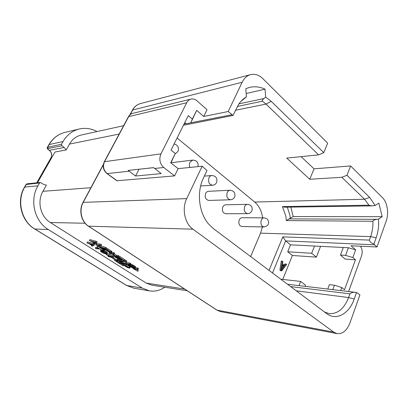 <?xml version="1.0" encoding="UTF-8"?>
<svg xmlns="http://www.w3.org/2000/svg" width="408" height="408" viewBox="0 0 408 408"><rect width="100%" height="100%" fill="white"/><g stroke="black" fill="none" stroke-linecap="round" stroke-linejoin="round"><path stroke-width="0.61" d="M359.927 294.892L349.921 323.003C346.912 330.567 342.633 334.101 337.085 333.606L333.683 332.097L192.953 229.184C184.727 223.507 181.657 208.692 186.721 198.604L202.159 166.199L206.973 170.534L203.439 178.016C196.467 192.194 198.844 212.843 208.615 224.043L213.527 228.725L326.63 313.589C336.238 321.116 349.212 313.747 354.21 299.038L356.556 292.48L359.927 294.892M373.957 243.907L376.171 237.742C378.211 231.907 378.986 225.701 378.496 219.116L382.199 216.674L378.848 203.138L375.136 205.494L369.668 197.401L346.978 175.261L350.6 165.954L382.475 197.666C387.345 202.322 389.069 213.364 386.182 221.126L376.982 246.983L351.007 245.764L355.659 249.844L348.401 247.743L290.511 244.836L285.641 240.904L282.82 236.885L369.373 240.088C369.714 241.868 371.244 243.143 373.957 243.907L374.585 244.8L285.641 240.904L272.519 272.988M350.6 165.954L314.033 168.82L301.073 156.641M262.874 78.683L327.66 143.137L323.789 152.628L271.228 101.337L265.644 97.104L265.062 89.174C259.937 86.787 254.76 86.195 249.528 87.399L245.81 88.653L246.427 96.885C243.398 98.634 240.771 101.169 238.542 104.479L232.988 115.459L228.22 111.506L242.148 82.268C244.162 78.183 246.968 75.638 250.553 74.628C254.913 73.618 259.019 74.97 262.874 78.683M187.292 290.771L151.592 285.121L146.207 283.081L50.342 222.544C40.514 216.694 36.863 201.552 42.937 191.306L46.395 185.156L43.472 184.289L40.321 182.468L27.101 183.819L26.347 184.319L24.776 187.053L37.929 185.834C29.345 200.16 34.547 221.498 48.333 229.566L142.346 288.135L149.522 290.884C154.928 291.715 160.028 290.491 164.812 287.212M40.321 182.468L39.545 182.988L37.929 185.834M93.932 243.54L94.442 243.27L91.744 241.546L89.347 240.613L95.635 242.276L96.15 241.281L97.237 241.975L96.722 242.974L94.738 244.05L93.932 243.54L94.161 243.091M96.15 241.281L89.857 239.624L89.347 240.613M91.448 245.733L91.943 245.478L89.296 243.8L86.955 242.882L93.085 244.53L93.59 243.556L94.651 244.234L94.146 245.208L92.239 246.233L91.448 245.733L91.667 245.305M93.59 243.556L87.455 241.913L86.955 242.882M95.38 248.227L98.996 248.533L96.89 247.197L97.39 246.223L97.823 246.259L102.806 249.436L102.311 250.405L99.782 249.033L96.166 248.722L95.38 248.227L95.875 247.268L97.17 247.37M101.174 249.92L100.399 251.083L100.975 249.992M100.485 250.951L101.694 250.92L103.913 251.619L106.886 253.654L107.375 252.685L106.871 252.078L102.505 250.022M112.123 256.652L112.888 257.142L110.507 256.897L111.777 257.703L109.982 256.841L108.758 256.714L107.998 256.234L109.217 256.357L106.157 254.414L112.123 256.652L112.608 255.694L106.972 253.485M112.608 255.694L113.373 256.178L112.888 257.142M113.444 257.407L115.209 258.534L114.73 259.488L112.526 258.32L113.006 257.361L113.444 257.407L112.965 258.366L114.73 259.488M114.556 260.391L118.004 260.773L116.627 260.228L117.336 260.304L118.718 260.855L119.197 259.896L119.952 260.375L119.473 261.334L115.306 260.87L114.556 260.391L115.031 259.442L116.912 259.646M119.197 259.896L117.101 259.269L116.627 260.228M120.1 262.064L122.604 263.328L124.216 264.68L124.552 263.456L123.078 262.375L120.095 260.987L119.621 261.941L120.1 262.064L120.574 261.11M119.743 261.696L118.713 261.248M129.678 268.204L127.286 267.464L124.369 265.659L122.497 265.43L121.757 264.96L125.965 265.47L129.678 268.204L130.142 267.255L129.917 266.786L126.434 264.517L124.414 264.277M98.471 246.437L99.878 245.499L96.609 245.249L95.809 244.734L99.96 245.05L101.174 245.825L99.445 246.815L105.177 248.395L105.682 247.401L106.881 248.171L106.376 249.161L102.178 248.804L101.388 248.299L104.677 248.574L99.537 247.115L98.471 246.437L99.011 245.432M105.682 247.401L100.771 246.055M95.809 244.734L96.314 243.755L100.475 244.055L101.679 244.831L101.174 245.825M111.45 252.812L108.997 252.083L105.891 250.145L104.02 249.982L103.234 249.477L107.437 249.839L111.17 252.282L111.45 252.812L111.945 251.828L111.664 251.297L107.936 248.849L106.59 248.737M114.271 253.868L116.53 255.316L118.269 255.484L119.044 255.984L118.549 256.964L114.281 256.53L113.511 256.04L113.919 255.23M111.634 252.445L113.847 252.649L114.633 253.154L114.138 254.138L112.409 253.97L116.04 256.295L116.53 255.316M118.774 256.515L120.074 256.647L124.685 259.61L124.2 260.584L123.65 260.528L119.804 258.065L118.616 257.943L121.941 260.069L122.181 259.585M120.911 260.763L125.22 261.242L126.368 261.972L125.837 263.573L126.312 262.609L130.009 263.027L130.764 263.512L130.285 264.486L125.95 263.981L124.817 263.257L125.429 261.666L121.671 261.248L120.911 260.763L121.314 259.957M126.312 262.609L126.847 260.998L125.705 260.263L124.43 260.125M122.043 259.87L122.737 259.942M133.294 266.414L135.257 268.01L133.396 267.974L131.325 267.271L128.413 265.506L128.081 264.817L129.8 264.955L133.294 266.414L133.768 265.445L130.504 264.037M135.257 268.01L135.609 266.771L133.768 265.445M135.405 267.714L137.751 268L138.49 268.479L138.021 269.443L134.196 268.964L137.873 271.31L138.338 270.356L136.644 269.27M37.485 182.759L54.947 152.036L66.203 149.93L69.498 144.075C72.333 139.23 76.291 136.206 81.36 135.002L123.624 125.705M66.203 149.93L64.245 147.472L61.878 145.768L61.521 144.228L63.062 141.52C66.958 134.921 72.338 130.749 79.208 129.01C85.354 127.638 91.3 128.484 97.038 131.554M95.635 242.276L96.722 242.974M94.656 243.209L95.824 242.602L92.228 241.658L94.656 243.209L95.074 242.403M93.085 244.53L94.146 245.208M92.152 245.422L93.274 244.841L89.765 243.907L92.152 245.422L92.55 244.652M96.89 247.197L102.311 250.405M97.323 247.233L97.823 246.259M101.694 250.92L101.974 250.374M100.914 250.849L101.337 250.028M102.26 251.042L102.755 250.073M102.653 251.149L103.148 250.181M103.26 251.343L103.754 250.379M103.913 251.619L104.407 250.65M104.825 252.057L105.32 251.088M105.692 252.557L106.182 251.588M106.381 253.047L106.871 252.078M106.763 253.429L107.253 252.465M106.886 253.654L105.565 253.802L104.009 253.373L101.602 252.175L100.399 251.083M100.613 250.894L101.108 249.931M102.908 251.456L101.261 251.303L102.036 252.215L104.356 253.271L106.014 253.429L105.254 252.516L102.908 251.456M104.917 252.328L102.847 251.44M105.616 253.46L105.866 252.975M105.009 253.404L105.402 252.623M104.356 253.271L104.846 252.312M103.321 252.894L103.811 251.935M102.765 252.634L103.255 251.675M102.036 252.215L102.469 251.369M101.475 251.812L101.75 251.277M101.261 251.583L101.408 251.292M106.677 254.464L107.161 253.501M111.777 257.703L112.098 257.06M107.998 256.234L108.248 255.739M106.157 254.414L106.432 253.868M111.415 256.581L107.574 255.031L109.742 256.413L111.415 256.581M109.742 256.413L109.956 255.994M112.526 258.32L112.965 258.366M117.336 260.304L117.815 259.345M118.718 260.855L119.473 261.334M124.216 264.68L117.739 262.186L120.773 264.338L116.306 261.502L116.744 261.554L116.989 261.059M116.306 261.502L116.55 261.008M116.744 261.554L122.451 264.022L122.655 263.609M122.451 264.022L123.16 264.012M123.058 264.221L122.533 263.517L119.621 261.941M120.962 262.421L121.436 261.467M121.64 262.762L122.114 261.803M122.604 263.328L123.078 262.375M123.104 263.65L123.578 262.691M123.762 264.114L124.236 263.16M124.078 264.41L124.552 263.456M121.212 264.389L121.497 263.818M121.757 264.96L122.176 264.114M125.965 265.47L126.434 264.517M128.928 267.357L129.397 266.404M129.453 267.735L129.917 266.786M129.673 268.015L130.137 267.067M124.904 265.72L127.704 267.454L128.943 267.735L126.256 265.889L124.904 265.72M127.245 267.209L127.505 266.679M128.52 267.745L128.673 267.439M128.127 267.633L128.336 267.209M127.704 267.454L127.944 266.96M101.388 248.299L101.679 247.722M99.96 245.05L100.475 244.055M105.177 248.395L106.376 249.161M103.234 249.477L103.52 248.921M107.437 249.839L107.936 248.849M110.604 251.869L111.098 250.884M111.17 252.282L111.664 251.297M111.42 252.593L111.914 251.609M106.427 250.191L109.41 252.047L110.665 252.307L107.778 250.308L106.427 250.191M108.926 251.787L109.211 251.226M110.252 252.343L110.415 252.022M109.849 252.236L110.078 251.782M109.41 252.047L109.676 251.527M113.511 256.04L115.495 256.239L111.868 253.919L109.895 253.73L109.114 253.235L109.568 252.343M109.114 253.235L113.353 253.633L113.847 252.649M113.353 253.633L114.138 254.138M116.04 256.295L117.774 256.469L118.269 255.484M117.774 256.469L118.549 256.964M121.941 260.069L118.07 257.887L116.617 257.734L120.442 260.176L120.732 259.59M120.442 260.176L115.306 257.188L115.571 256.663M115.306 257.188L119.585 257.626L120.074 256.647M119.585 257.626L124.2 260.584M125.22 261.242L125.705 260.263M126.368 261.972L126.847 260.998M125.837 263.573L129.53 264.002L130.009 263.027M129.53 264.002L130.285 264.486M132.575 266.006L133.049 265.032M134.293 267.056L134.768 266.087M134.824 267.444L135.298 266.475M135.135 267.74L135.609 266.771M127.964 264.935L128.296 264.251M128.081 264.817L128.357 264.262M128.418 264.792L128.658 264.297M129.8 264.955L130.045 264.455M130.392 265.088L130.866 264.119M131.014 265.297L131.488 264.323M131.891 265.659L132.365 264.69M133.732 266.99L131.05 265.562L128.923 265.307L132.156 267.373L134.293 267.638L133.732 266.99M132.972 266.5L130.713 265.475M134.043 267.668L134.196 267.362M132.651 267.5L133.1 266.582M132.156 267.373L132.626 266.414M131.631 267.179L132.1 266.22M131.075 266.919L131.544 265.96M130.489 266.592L130.958 265.634M129.494 265.955L129.795 265.343M129.086 265.649L129.265 265.282M137.873 271.31L132.901 268.418L137.282 268.969L137.751 268M132.901 268.418L133.151 267.918M137.282 268.969L138.021 269.443M376.982 246.983L374.585 244.8M376.171 237.742L370.632 236.614L369.373 240.088M356.556 292.48C353.68 291.944 351.472 292.398 349.931 293.847L348.595 297.544L354.21 299.038M262.395 226.919L260.574 233.136L250.619 256.555M320.56 246.345L316.379 257.127L311.671 253.271L287.701 251.772L290.511 244.836M287.701 251.772L292.373 255.484L282.749 279.439M285.977 263.991L286.635 264.506L281.75 270.876L280.78 270.779L279.893 270.106L281.255 261.008L282.229 261.084L282.892 261.599L282.535 263.915L284.743 265.618L285.977 263.991L285.003 263.91L284.09 265.113M360.381 246.203C362.284 248.921 362.671 252.154 361.534 255.913L348.611 291.531M340.69 290.588L341.802 287.553L344.515 289.736L355.455 259.804L352.828 257.54L355.659 249.844M355.455 259.804L345.219 259.1L340.481 255.076L343.327 247.488M299.008 285.62L300.645 281.438L305.5 285.166L305.046 286.34M316.379 257.127L292.373 255.484M327.752 289.043L329.399 284.651L334.463 285.218L332.816 289.649M341.802 287.553L334.463 285.218M183.452 125.276L232.988 115.459M246.427 96.885L240.883 101.444M323.789 152.628L318.612 154.872L266.021 104.086L262.451 101.189C261.88 100.761 262.364 99.883 263.894 98.552L265.644 97.104M265.062 89.174L246.172 93.514M318.612 154.872L286.732 158.085L309.754 179.26L314.033 168.82M375.136 205.494L371.632 205.887L368.919 205.193L364.558 199.237L341.833 177.291L309.754 179.26M177.092 138.011L254.725 202.042C259.049 205.79 261.681 211.048 262.614 217.821M346.978 175.261L341.833 177.291M382.199 216.674L293.179 216.566L286.329 220.56L285.835 216.021L282.413 206.601L284.718 207.203L371.632 205.887M260.574 233.136L370.632 236.614C372.331 231.831 373.096 226.715 372.922 221.269C372.938 220.412 374.248 219.764 376.854 219.336L378.496 219.116M290.843 207.111L293.179 216.566M242.092 217.75C238.894 217.525 237.573 223.946 240.424 225.92L242.01 226.506L264.134 226.955L262.528 226.343C259.641 224.283 260.977 217.597 264.216 217.826L242.092 217.75M225.634 204.806C224.405 204.882 223.462 205.606 222.794 206.968C221.819 210.707 222.804 212.966 225.757 213.746L247.666 213.654C244.673 212.843 243.668 210.482 244.657 206.586C245.33 205.163 246.289 204.413 247.539 204.332L225.634 204.806M208.463 191.316C207.233 191.423 206.285 192.143 205.622 193.469C204.607 197.36 205.673 199.68 208.83 200.44L230.479 199.767C227.271 198.971 226.185 196.544 227.22 192.484C227.894 191.102 228.852 190.352 230.102 190.24L208.463 191.316M189.914 167.443C189.164 165.694 189.159 163.98 189.899 162.318L192.734 160.104L170.972 162.746M324.508 312.003L329.006 313.599C337.574 314.16 344.102 308.81 348.595 297.544L296.274 290.812M202.159 166.199L178.133 168.642L174.573 175.904L116.892 180.754M184.773 122.629L186.079 123.741L190.771 122.823L196.692 110.338L192.336 119.116L188.282 115.617L171.044 150.108L175.272 153.51L170.687 162.761L178.133 168.642M139.062 169.223L153.658 167.673M228.22 111.506L203.689 116.479L207.004 109.716L197.013 100.832C195.126 99.21 193.127 98.629 191.01 99.093C189.169 99.583 187.741 100.796 186.726 102.745L128.678 116.627L104.54 161.685L160.93 153.867L186.726 102.745M203.689 116.479L196.692 110.338M139.036 169.274L135.578 176.016L128.199 170.416L153.617 167.627L161.226 173.594L135.578 176.016M192.336 119.116L190.771 122.823M174.573 175.904L163.761 167.494C159.803 163.715 158.86 159.171 160.93 153.867M170.886 162.919L175.272 153.51M300.645 281.438L280.826 279.22M311.671 253.271L314.502 246.039M340.481 255.076L345.556 255.393L352.828 257.54M345.556 255.393L348.401 247.743M281.75 270.876L280.862 270.198L279.893 270.106M280.862 270.198L282.229 261.084M282.377 264.659L281.576 269.877L284.366 266.189L282.377 264.659M284.366 266.189L283.397 266.108L282.285 265.251M283.397 266.108L281.841 268.158M85.088 223.237L50.342 222.544M146.207 283.081L184.676 289.058M42.937 191.306L90.872 187.731M119.151 134.054L69.498 144.075M51.796 157.585L51.082 157.707L36.797 182.83M63.062 141.52L48.95 144.611C52.79 138.205 58.135 134.135 64.979 132.391C58.283 134.089 53.035 138.113 49.24 144.458L47.741 147.069L48.088 148.548C47.583 148.752 47.879 149.267 48.97 150.093L49.373 150.374C51.77 152.434 52.341 154.877 51.082 157.707L50.974 157.779M49.24 150.343L64.245 147.472M39.545 182.988L26.03 184.508M24.46 187.236L24.776 187.053C16.432 200.807 21.481 221.264 34.884 229.016L126.715 285.498L142.346 288.135M48.333 229.566L34.675 228.964C21.185 221.156 16.172 200.879 24.511 187.155L26.076 184.421L27.101 183.819M126.363 285.355L133.758 288.17L149.522 290.884M47.389 147.324L61.521 144.228M61.878 145.768L48.088 148.548M36.725 182.835L50.99 157.748C52.239 154.902 51.663 152.439 49.271 150.368L48.873 150.083C47.323 149.058 46.854 148.099 47.456 147.212L48.889 144.718M269.04 270.377L282.82 236.885M349.931 293.847L290.624 286.574M216.929 310.126L333.683 332.097M82.952 202.526L83.217 202.378C78.769 210.273 81.437 221.814 88.674 226.282L217.234 310.264L220.468 311.574L337.085 333.606M192.953 229.184L88.424 226.19M242.148 82.268L132.457 110.078C134.334 106.723 136.96 104.57 140.332 103.627C137.078 104.54 134.533 106.641 132.707 109.936L130.213 114.597M103.301 164.868L83.217 202.378L186.721 198.604M129.887 114.872L132.391 110.206M184.049 124.088L186.033 123.701M190.796 122.772L231.805 114.77M262.451 101.189L237.344 106.437M271.228 101.337L266.021 104.086L235.436 110.277M238.96 103.872L263.894 98.552M254.725 202.042L364.558 199.237L369.668 197.401M282.413 206.601L368.919 205.193M372.922 221.269L286.329 220.56M288.803 218.872L376.854 219.336M290.292 218.234L289.889 215.307L287.344 207.167M163.761 167.494L154.571 168.484M129.127 171.217L107.171 173.579L117.259 180.871M104.224 161.91L104.54 161.685C102.607 166.337 103.484 170.299 107.171 173.579L106.814 173.461M117.004 180.836L106.927 173.543C103.209 170.309 102.332 166.393 104.29 161.787L128.408 116.77C129.428 114.98 130.856 113.842 132.702 113.358C130.973 113.817 129.632 114.903 128.678 116.627L128.331 116.912M200.649 185.977L212.537 185.247C209.09 184.482 207.907 181.983 208.983 177.745C209.656 176.399 210.61 175.654 211.854 175.511L204.332 176.118M64.979 132.391L79.208 129.01M133.758 288.17L126.465 285.416L34.675 228.964M287.528 284.249L356.607 292.485M220.468 311.574L217.036 310.192L88.505 226.241C81.223 221.768 78.54 210.314 82.997 202.445L103.377 164.383M140.332 103.627L250.553 74.628M132.702 113.358L191.01 99.093M264.134 226.955C268.688 225.787 269.77 223.176 267.378 219.111M266.893 218.703L264.216 217.826M247.666 213.654C249.538 213.568 250.92 212.696 251.812 211.033M251.991 210.61C252.679 206.963 251.195 204.872 247.539 204.332M216.73 182.177C217.515 178.158 215.888 175.94 211.854 175.511M212.537 185.247C214.322 185.074 215.659 184.197 216.536 182.611M230.479 199.767C232.315 199.639 233.677 198.762 234.564 197.135M234.753 196.707C235.487 192.882 233.937 190.73 230.102 190.24M198.007 166.622C198.563 162.537 196.804 160.364 192.734 160.104M175.114 153.898L177.919 151.516M178.123 151.093C179.097 147.395 177.761 145.013 174.124 143.953"/></g></svg>
